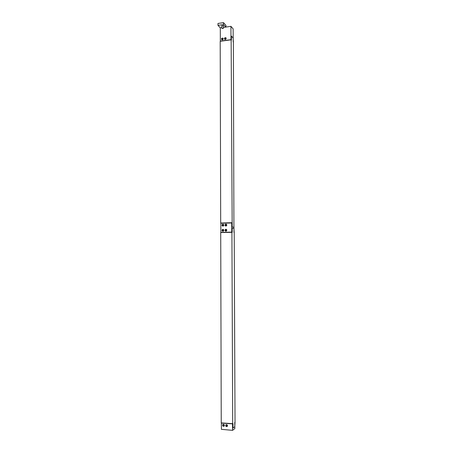 <?xml version="1.0" encoding="UTF-8"?>
<svg xmlns="http://www.w3.org/2000/svg" width="453" height="453" viewBox="0 0 453 453"><rect width="100%" height="100%" fill="white"/><g stroke="black" fill="none" stroke-linecap="round" stroke-linejoin="round"><path stroke-width="0.68" d="M223.556 225.368L222.213 225.181L222.842 226.155M222.666 224.201L222.887 224.167C224.02 224.648 224.093 225.3 223.125 226.115L222.893 226.155C221.766 225.668 221.687 225.016 222.666 224.201L222.259 224.931L223.584 225.226M222.491 225.022L222.893 224.609C223.68 224.79 223.771 225.175 223.165 225.758L222.468 225.169M222.315 224.965C224.343 222.853 223.51 227.814 222.281 225.164M226.551 225.294L225.209 225.096L225.837 226.07M225.662 224.122L225.888 224.082C227.021 224.563 227.1 225.215 226.126 226.036L225.894 226.07C224.762 225.588 224.682 224.937 225.662 224.122L225.249 224.852L226.585 225.147M225.486 224.937L225.883 224.529C226.676 224.705 226.772 225.09 226.166 225.679L225.458 225.084M225.305 224.881C227.344 222.768 226.506 227.74 225.271 225.079M225.917 224.167L226.206 224.133M226.579 230.43L225.226 230.26L225.877 231.24M226.2 229.297L225.266 230.011L226.602 230.283M225.503 230.101L225.888 229.699C226.687 229.858 226.789 230.237 226.194 230.837L225.475 230.249M225.322 230.045C227.361 227.933 226.523 232.91 225.288 230.243M223.578 230.503L222.23 230.334L222.882 231.313M223.199 229.371L222.27 230.084L223.601 230.356M222.508 230.175L222.893 229.773C223.686 229.931 223.788 230.317 223.193 230.911L222.48 230.322M222.327 230.118C224.36 228.012 223.522 232.978 222.293 230.317M233.737 227.281L232.179 226.953L233.725 227.281M231.721 222.927L231.755 232.1L220.854 232.355L220.832 223.238L231.976 222.978L231.987 226.959M231.755 232.1L220.854 232.355M232.185 228.148L232.202 232.338L220.719 232.553L221.24 422.904L232.984 423.691L233.001 428.074L234.767 426.692L235.028 422.139L234.212 232.655L233.918 228.459L231.993 228.153L232.01 232.14M233.895 223.369L234.008 232.463M225.911 231.24C224.784 230.764 224.699 230.118 225.656 229.292C226.981 229.558 227.151 230.198 226.166 231.2L225.911 231.24M222.91 231.313C221.789 230.837 221.704 230.186 222.661 229.365C223.98 229.637 224.15 230.271 223.159 231.273L222.91 231.313M225.821 424.903L226.557 424.597C227.457 424.908 227.706 425.503 227.304 426.364C226.019 426.839 225.526 426.352 225.821 424.903L225.86 425.565L226.806 425.01M226.936 425.09L225.894 425.775L226.183 425.146C226.953 424.863 227.247 425.157 227.072 426.024L226.081 425.724M225.894 425.775L226.274 426.29C228.578 426.975 226.404 423.147 225.86 425.565M227.242 426.437L226.307 426.375L225.837 425.729M222.984 425.299L223.742 424.738L222.774 425.452L223.221 426.03C225.509 426.669 223.323 422.887 222.797 425.293L223.119 424.874C223.884 424.597 224.178 424.891 223.997 425.752L222.831 425.497M222.757 424.625L223.488 424.325C224.388 424.642 224.631 425.231 224.224 426.097C222.944 426.562 222.457 426.069 222.757 424.625L222.797 425.293M223.873 424.823L223.012 425.452M224.167 426.165L223.255 426.114L222.774 425.452M232.734 423.878L221.381 423.102L221.398 429.331L232.559 430.35L234.852 428.538L234.75 422.394M232.791 423.883L233.001 428.074M232.559 430.35L232.531 424.082M231.919 232.293L232.695 423.906M225.351 39.252L224.665 38.737L224.716 39.377M224.733 38.732L225.492 39.23M224.869 38.579L225.702 38.165C226.087 38.833 225.883 39.179 225.09 39.19L224.847 38.72M224.699 38.545C225.509 37.65 225.962 37.769 226.064 38.901M225.605 39.377L224.665 38.737M224.637 38.635L226.07 37.973M222.434 39.649L221.738 39.134L221.794 39.773M221.806 39.128L222.57 39.621M221.942 38.975L222.768 38.562C223.153 39.23 222.955 39.57 222.168 39.592L221.919 39.117M221.772 38.941C222.565 38.052 223.023 38.165 223.142 39.281M222.672 39.779L221.738 39.134M221.715 39.032L223.131 38.363M225.939 27.055L225.934 25.368L223.505 22.65L217.972 23.454L217.978 25.362L220.294 27.86L220.334 41.104L230.979 39.671L230.928 26.342L223.431 27.412M222.078 28.431L223.25 28.414L222.078 28.431M223.267 28.38L223.391 28.086L222.044 28.38M221.868 27.633L220.294 27.86M225.775 27.078L223.51 24.564L217.978 25.362M221.862 25.804L223.431 25.804M223.51 24.564L223.505 22.65M230.928 26.342L233.131 28.856L233.187 42.016M233.912 227.276L233.386 42.225L233.102 37.967L231.398 36.104L231.228 39.904M225.271 39.49L224.762 39.4C224.116 38.279 224.456 37.707 225.781 37.684C226.415 38.437 226.245 39.037 225.271 39.49M222.338 39.887L221.834 39.796C221.189 38.686 221.523 38.109 222.842 38.08C223.482 38.828 223.312 39.428 222.338 39.887M220.985 223.233L220.69 223.035L220.198 41.285L231.143 39.813L232.179 226.953M220.69 223.035L231.879 222.712M220.985 223.091L232.163 222.774M231.398 36.104L231.415 40.107L231.143 39.813M222.893 224.609L223.363 224.699M225.883 224.529L226.364 224.62M225.888 229.699L226.37 229.779M222.893 229.773L223.363 229.847M221.862 25.561L221.868 28.188M223.425 25.561L223.437 28.188"/></g></svg>
